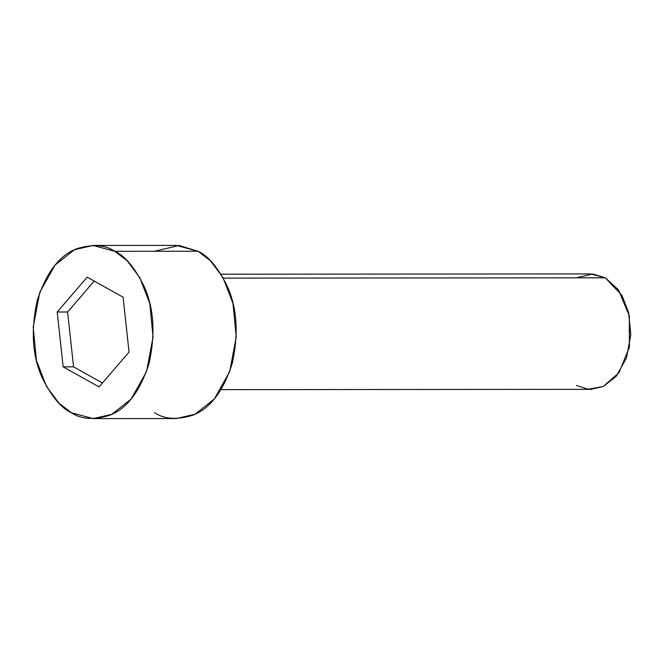 <?xml version="1.0" encoding="UTF-8"?>
<svg xmlns="http://www.w3.org/2000/svg" width="664" height="664" viewBox="0 0 664 664"><rect width="100%" height="100%" fill="white"/><g stroke="black" fill="none" stroke-linecap="round" stroke-linejoin="round"><path stroke-width="1" d="M576.335 277.826L592.72 273.975L605.269 277.801L590.802 273.917L221.004 274.215M223.295 278.116L605.269 277.801L223.295 278.116M93.201 418.611L71.496 412.776C80.942 419.283 93.582 420.146 109.419 415.373C126.766 408.941 139.996 391.577 149.126 363.283C155.559 333.494 153.865 307.797 144.03 286.192C134.543 267.285 124.782 255.648 114.764 251.299L127.173 260.761L139.78 277.593L149.782 303.465L153.06 336.938L146.52 371.649L131.181 399.022L111.809 414.328L93.201 418.611L176.383 418.544L194.992 414.261L214.364 398.956L229.702 371.574L236.243 336.872L232.964 303.398L222.963 277.527L210.355 260.686L197.947 251.224L176.242 245.389L93.06 245.456L114.764 251.299L197.947 251.224L114.764 251.299C105.319 244.784 92.678 243.92 76.841 248.693C59.494 255.125 46.264 272.489 37.142 300.784C30.702 330.572 32.395 356.269 42.23 377.874C51.717 396.781 61.478 408.418 71.496 412.776L59.088 403.314L46.48 386.473L36.479 360.602L33.2 327.128L39.74 292.426L55.079 265.044L74.451 249.739L93.06 245.456M129.048 352.078L99.069 386.913L63.155 366.868L57.212 311.989L87.191 277.154L123.106 297.206L129.048 352.078L123.106 297.206L87.191 277.154L57.212 311.989L63.155 366.868L99.069 386.913L129.048 352.078M154.546 251.266L179.122 245.489L197.947 251.224C207.965 255.582 217.726 267.219 227.212 286.126C237.048 307.731 238.741 333.428 232.309 363.216C223.179 391.511 209.948 408.875 192.601 415.307C176.765 420.08 164.124 419.216 154.679 412.701M221.104 389.643L590.894 389.345L603.302 386.489L616.217 376.289L626.442 358.037L630.8 334.897L628.617 312.586L621.944 295.339L605.269 277.801L618.491 289.919L629.331 315.865L629.364 347.33L618.956 372.728L603.153 386.556L588.055 389.204L576.427 385.452M629.389 316.13L629.414 347.064M102.447 382.987L73.555 366.852L63.155 366.868L73.555 366.852L67.612 311.98L57.212 311.989L67.612 311.98L94.213 281.071L67.612 311.98L73.555 366.852L102.447 382.987M629.364 347.33L629.331 315.865"/></g></svg>
